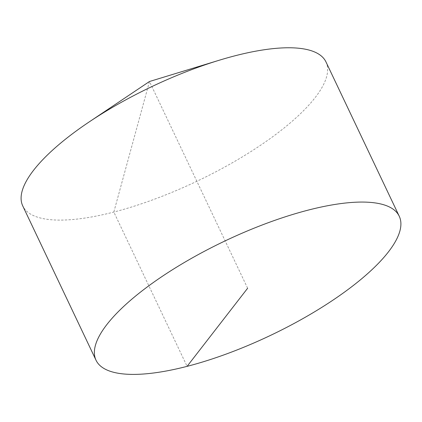 <?xml version="1.0" encoding="UTF-8"?>
<svg xmlns="http://www.w3.org/2000/svg" width="422" height="422" viewBox="0 0 422 422"><rect width="100%" height="100%" fill="white"/><g stroke="black" fill="none" stroke-linecap="round" stroke-linejoin="round"><path stroke-width="0.32" stroke-dasharray="2.11 1.58" d="M325.979 61.944A167.84 52.423 -25.4 0 1 315.176 97.566A167.84 52.423 -25.4 0 1 154.589 199.152A167.84 52.423 -25.4 0 1 22.751 205.925M247.635 288.237L149.472 81.509L113.829 212.055L187.094 366.354"/><path stroke-width="0.63" d="M96.021 360.224L22.751 205.925A167.84 52.423 -25.4 0 1 33.554 170.303A167.84 52.423 -25.4 0 1 89.021 122.037A167.84 52.423 -25.4 0 1 219.092 60.277A167.84 52.423 -25.4 0 1 325.979 61.944L399.249 216.243A167.84 52.423 -25.4 0 1 388.446 251.865A167.84 52.423 -25.4 0 1 227.854 353.451A167.84 52.423 -25.4 0 1 96.021 360.224A167.84 52.423 -25.4 0 1 225.148 240.883A167.84 52.423 -25.4 0 1 399.249 216.243M187.094 366.354L247.635 288.237M219.092 60.277L149.472 81.509L89.021 122.037"/></g></svg>

